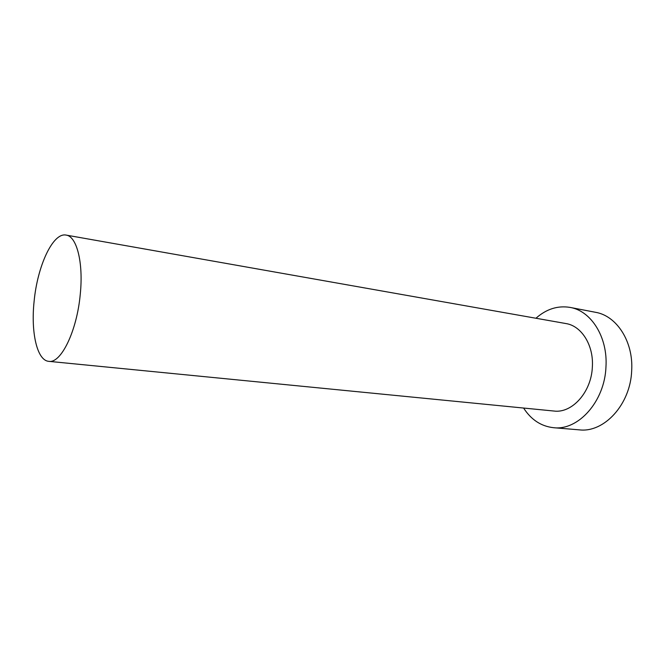 <?xml version="1.0" encoding="UTF-8"?>
<svg xmlns="http://www.w3.org/2000/svg" width="665" height="665" viewBox="0 0 665 665"><rect width="100%" height="100%" fill="white"/><g stroke="black" fill="none" stroke-linecap="round" stroke-linejoin="round"><path stroke-width="1" d="M34.106 301.403C30.756 332.35 37.049 360.546 48.778 361.344C60.947 363.738 76.965 331.095 80.257 294.287C83.549 262.584 76.733 236.258 66.134 235.094C52.942 232.201 37.381 266.033 34.106 301.403M48.778 361.344L553.895 411.028C572.033 413.555 591.426 392.142 592.357 366.93C593.812 345.235 581.518 325.875 565.923 323.556L66.134 235.094M523.596 408.044C531.16 419.756 541.135 426.307 553.521 427.695C578.151 430.82 604.709 401.569 605.965 366.897C607.918 337.155 591.127 310.821 570.063 307.405C557.76 305.401 546.381 309.009 535.94 318.252M553.521 427.695L579.323 429.856C604.061 432.957 630.536 404.453 631.683 370.596C633.529 341.552 616.63 315.742 595.491 312.292L570.063 307.405"/></g></svg>
